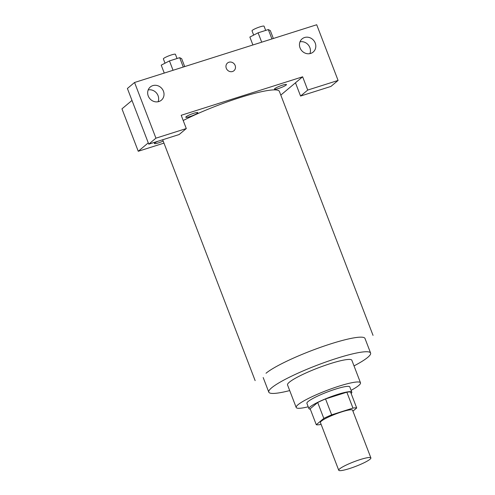 <?xml version="1.0" encoding="UTF-8"?>
<svg xmlns="http://www.w3.org/2000/svg" width="495" height="495" viewBox="0 0 495 495"><rect width="100%" height="100%" fill="white"/><g stroke="black" fill="none" stroke-linecap="round" stroke-linejoin="round"><path stroke-width="0.74" d="M339.632 468.889A17.22 2.463 -21 0 1 357.099 460.61A17.22 2.463 -21 0 1 370.885 457.906A17.22 2.463 -21 0 1 355.695 466.377A17.22 2.463 -21 0 1 338.735 470.25A17.22 2.463 -21 0 1 339.632 468.889M338.735 470.25L320.407 422.52A17.22 2.463 -21 0 1 321.311 421.158A17.22 2.463 -21 0 1 338.772 412.88A17.22 2.463 -21 0 1 352.564 410.176L370.885 457.906M316.274 424.716L310.167 408.802L317.703 402.491L323.81 418.405L316.274 424.716A22.226 3.18 -21 0 0 320.024 424.592L321.082 424.258M352.929 411.135L356.697 407.979A22.226 3.18 -21 0 0 352.954 408.097L331.656 414.847A22.226 3.18 -21 0 0 323.81 418.405M352.954 408.097L346.846 392.189L325.549 398.939L331.656 414.847M317.703 402.491A22.226 3.18 -21 0 1 325.549 398.939M346.846 392.189A22.226 3.18 -21 0 1 350.59 392.065L356.697 407.979M351.153 393.531A22.962 3.286 159 0 0 351.815 392.207A22.962 3.286 159 0 0 337.541 394.441A22.962 3.286 159 0 0 308.942 408.666A22.962 3.286 159 0 0 310.322 409.204M308.942 408.666L306.906 403.357A22.962 3.286 -21 0 1 308.107 401.544A22.962 3.286 -21 0 1 335.505 389.132A22.962 3.286 -21 0 1 349.779 386.904L351.815 392.207M351.097 390.332A34.44 4.931 159 0 0 360.496 382.79A34.44 4.931 159 0 0 339.081 386.137A34.44 4.931 159 0 0 296.189 407.472A34.44 4.931 159 0 0 308.224 406.791M360.496 382.79L351.846 360.249A34.44 4.931 159 0 0 330.431 363.596A34.44 4.931 159 0 0 287.539 384.931L296.189 407.472M354.012 365.898A54.53 7.802 159 0 0 370.6 353.046A54.53 7.802 159 0 0 336.693 358.349A54.53 7.802 159 0 0 268.785 392.133A54.53 7.802 159 0 0 289.705 390.58M183.2 120.502A63.143 9.034 -21 0 1 244.332 96.24A63.143 9.034 -21 0 1 279.39 91.408L373.038 335.375M157.88 141.285A6.454 0.922 159 0 0 155.022 143.686A6.454 0.922 159 0 0 163.183 141.069M181.201 115.292L302.637 76.799L307.723 90.059L338.085 80.438L316.707 24.75L134.56 82.486L155.931 138.173L186.293 128.552L181.201 115.292M148.277 142.869L138.247 151.272L163.969 143.117M280.801 95.09L302.637 76.799M274.756 88.661A6.454 0.922 -21 0 1 285.027 84.496A6.454 0.922 -21 0 1 281.544 87.411A6.454 0.922 -21 0 1 274.756 88.661M186.108 116.758A6.454 0.922 -21 0 1 196.385 112.594A6.454 0.922 -21 0 1 192.895 115.508A6.454 0.922 -21 0 1 186.108 116.758M226.295 68.279A5.024 4.591 -130 0 1 227.496 63.026A5.024 4.591 -130 0 1 234.24 63.929A5.024 4.591 -130 0 1 233.943 70.729A5.024 4.591 -130 0 1 226.295 68.279M300.044 47.879A8.613 7.864 -130 0 1 302.105 38.87A8.613 7.864 -130 0 1 313.663 40.423A8.613 7.864 -130 0 1 313.162 52.074A8.613 7.864 -130 0 1 300.044 47.879M148.252 95.993A8.613 7.864 -130 0 1 150.313 86.984A8.613 7.864 -130 0 1 161.871 88.531A8.613 7.864 -130 0 1 161.37 100.188A8.613 7.864 -130 0 1 148.252 95.993M233.943 70.729A5.024 4.591 50 0 0 234.234 63.929A5.024 4.591 50 0 0 227.496 63.026M309.901 53.633A8.613 7.864 50 0 0 309.851 47.563A8.613 7.864 50 0 0 300.001 41.809M158.109 101.741A8.613 7.864 50 0 0 156.507 93.029A8.613 7.864 50 0 0 148.209 89.923M186.293 128.552L179.134 134.547L148.772 144.169L127.401 88.481L134.56 82.486M148.772 144.169L155.931 138.173M295.478 82.801L300.564 96.055L330.926 86.433L338.085 80.438M300.564 96.055L307.723 90.059M131.992 100.442L121.962 108.844L138.247 151.272M184.703 66.59L181.665 58.676L179.685 57.674L169.457 60.916L161.215 65.154L164.253 73.074M179.685 57.674L183.28 67.042M169.457 60.916L173.052 70.284M165.021 63.199L163.381 58.924A6.454 0.922 -21 0 1 163.715 58.416A6.454 0.922 -21 0 1 170.261 55.316A6.454 0.922 -21 0 1 175.428 54.302L177.043 58.509M273.345 38.492L270.307 30.579L268.327 29.576L258.105 32.819L249.857 37.057L252.896 44.977M268.327 29.576L271.922 38.944M258.105 32.819L261.7 42.186M253.663 35.102L252.023 30.826A6.454 0.922 -21 0 1 252.363 30.319A6.454 0.922 -21 0 1 258.904 27.219A6.454 0.922 -21 0 1 264.07 26.204L265.685 30.412M266.025 373.242A54.53 7.802 -21 0 1 331.093 343.765A54.53 7.802 -21 0 1 365.001 338.462L370.6 353.046M263.185 377.549L268.785 392.133M162.682 139.763L255.148 380.63"/></g></svg>
